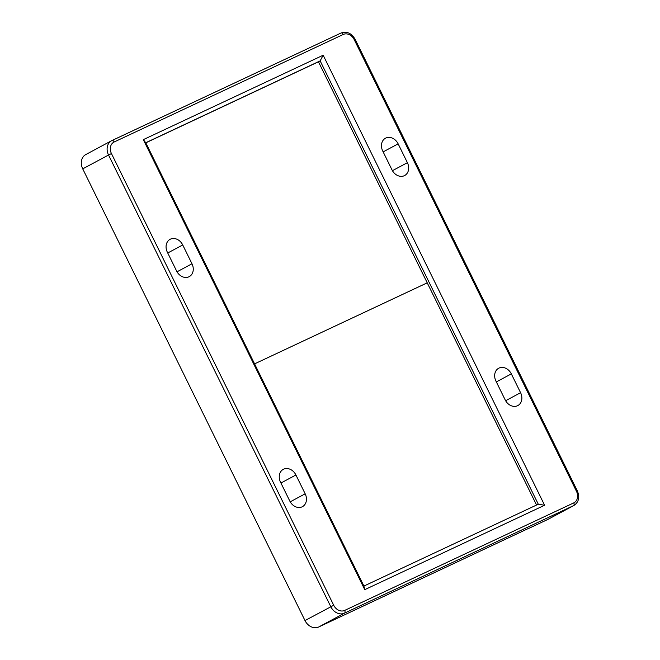<?xml version="1.0" encoding="UTF-8"?>
<svg xmlns="http://www.w3.org/2000/svg" width="660" height="660" viewBox="0 0 660 660"><rect width="100%" height="100%" fill="white"/><g stroke="black" fill="none" stroke-linecap="round" stroke-linejoin="round"><path stroke-width="0.99" d="M323.169 55.217L143.319 139.639L145.769 142.733L320.149 60.885L538.296 504.215L544.607 505.246L323.169 55.217L320.149 60.885L318.458 61.793L536.563 505.032M538.296 504.215L363.916 586.063L364.757 589.66L544.607 505.246M363.916 586.063L145.769 142.733M143.319 139.639L364.757 589.66M191.986 263.777A10.494 8.498 61.8 0 1 189.255 276.631A10.494 8.498 61.8 0 1 176.6 271.004L167.343 252.178A10.494 8.498 61.8 0 1 170.074 239.324A10.494 8.498 61.8 0 1 182.729 244.959L191.986 263.777L177.029 271.804M112.018 140.506L341.022 33.017A2.335 1.369 64.9 0 1 341.063 33A2.335 1.369 64.9 0 1 343.258 34.46L114.172 141.991A2.335 1.369 -115.1 0 0 111.977 140.53A2.335 1.369 -115.1 0 0 111.936 140.547A11.657 9.438 61.8 0 0 111.573 140.728L85.767 154.572A11.657 9.438 61.8 0 0 82.731 168.861L304.994 620.557A11.657 9.438 61.8 0 0 318.689 627L527.736 528.792M305.176 493.812L295.919 474.986A10.494 8.498 61.8 0 0 283.264 469.359A10.494 8.498 61.8 0 0 280.533 482.212L289.789 501.031A10.494 8.498 61.8 0 0 302.445 506.665A10.494 8.498 61.8 0 0 305.176 493.812L290.218 501.831M495.94 381.1L505.197 399.927A10.494 8.498 61.8 0 0 517.852 405.562A10.494 8.498 61.8 0 0 520.583 392.7L511.327 373.882A10.494 8.498 61.8 0 0 498.671 368.247A10.494 8.498 61.8 0 0 495.94 381.1M407.393 162.673L398.137 143.847A10.494 8.498 61.8 0 0 385.481 138.212A10.494 8.498 61.8 0 0 382.75 151.074L392.007 169.892A10.494 8.498 61.8 0 0 404.662 175.527A10.494 8.498 61.8 0 0 407.393 162.673L392.436 170.692M145.819 142.824L318.458 61.793M114.172 141.991A9.322 7.549 61.8 0 0 111.449 153.565L108.537 155.017L330.8 606.713A11.657 9.438 61.8 0 0 344.487 613.156L573.573 505.626A11.657 9.438 61.8 0 0 573.944 505.444L548.138 519.288A11.657 9.438 -118.2 0 1 547.767 519.469L527.769 528.858M427.226 282.826L254.578 363.866L427.234 282.843M111.449 153.565L333.712 605.261L304.994 620.557M355.096 39.237L577.36 490.933L576.477 491.32L354.214 39.617L355.096 39.237C351.508 33.157 346.83 31.078 341.063 33L111.573 140.728A11.657 9.438 61.8 0 0 108.537 155.017L82.731 168.861M333.712 605.261A9.322 7.549 61.8 0 0 344.668 610.417A2.335 1.369 64.9 0 1 344.487 613.156L318.689 627M182.729 244.959L167.739 252.995M295.919 474.986L280.929 483.029M547.767 519.469L573.573 505.626A2.335 1.369 -115.1 0 0 573.755 502.895A9.322 7.549 61.8 0 0 576.477 491.32M354.214 39.617A9.322 7.549 61.8 0 0 343.258 34.46M344.668 610.417L573.755 502.895M398.137 143.847L383.147 151.891M511.327 373.882L496.337 381.917M520.583 392.7L505.626 400.727M577.36 490.933C579.934 497.269 578.795 502.103 573.944 505.444"/></g></svg>
